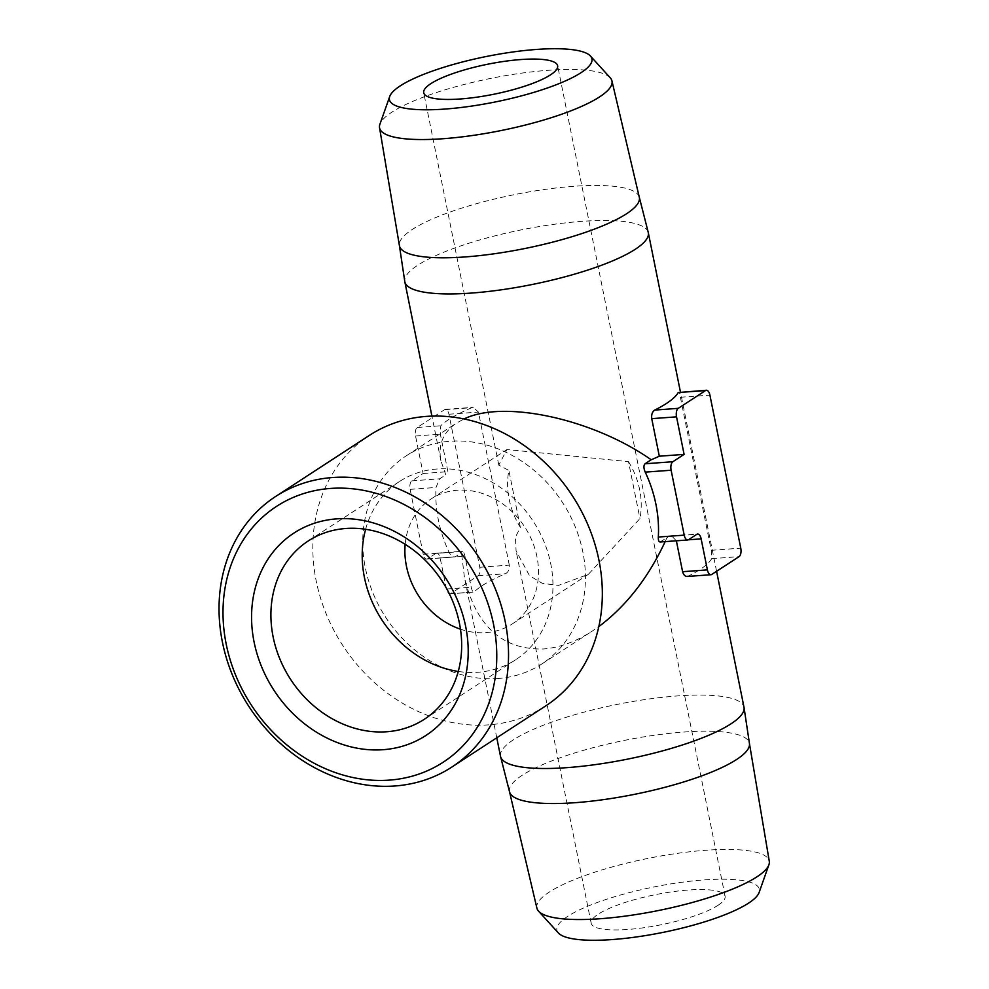 <?xml version="1.0" encoding="UTF-8"?>
<svg xmlns="http://www.w3.org/2000/svg" width="989" height="989" viewBox="0 0 989 989"><rect width="100%" height="100%" fill="white"/><g stroke="black" fill="none" stroke-linecap="round" stroke-linejoin="round"><path stroke-width="0.74" stroke-dasharray="4.95 3.71" d="M628.485 461.665A74.521 63.259 56.9 0 1 639.957 518.57L588.27 574.411L558.513 585.401L542.318 583.337L529.523 575.709L516.073 550.848L515.417 537.225L520.338 527.335A74.521 63.259 56.9 0 1 508.865 470.43L498.79 465.151L506.912 449.538L628.485 461.665L639.957 518.57M405.169 544.333A74.521 63.259 56.9 0 1 431.019 499A74.521 63.259 56.9 0 1 524.689 526.902A74.521 63.259 56.9 0 1 512.376 623.861A74.521 63.259 56.9 0 1 486.044 632.614A74.521 63.259 56.9 0 1 460.466 629.189M520.338 527.335L508.865 470.43M500.508 756.325A124.194 27.853 168.6 0 1 677.255 695.947A124.194 27.853 168.6 0 1 744 707.234M648.24 232.366A124.194 27.853 -11.4 0 0 581.569 221.375A124.194 27.853 -11.4 0 0 404.773 281.457M665.152 541.638L666.907 537.732A124.194 27.853 -11.4 0 0 670.369 536.261L696.8 534.32M435.803 553.444L427.557 558.822A6.836 3.264 -94.2 0 1 426.741 559.106A6.836 3.264 -94.2 0 1 423.218 554.273L410.126 489.357A6.836 3.264 -94.2 0 1 411.832 480.864L423.119 473.508L415.541 435.976A6.836 3.264 -94.2 0 1 417.259 427.471L444.568 409.669A6.836 3.264 -94.2 0 1 445.384 409.384A6.836 3.264 -94.2 0 1 448.919 414.23L479.776 567.278A6.836 3.264 -94.2 0 1 478.058 575.771L450.749 593.573A6.836 3.264 -94.2 0 1 449.933 593.857A6.836 3.264 -94.2 0 1 446.41 589.024L440.154 558.006A6.836 3.264 -94.2 0 0 436.631 553.16A6.836 3.264 -94.2 0 0 435.803 553.444L462.234 551.516A124.194 27.853 -11.4 0 0 461.492 552.789L464.422 577.329C475.969 626.025 502.276 649.909 543.332 648.982C559.477 647.721 575.833 641.725 592.399 631.007L598.815 626.581M479.776 567.278L509.298 565.115C509.656 569.231 508.358 572.112 505.404 573.768A124.194 27.853 -11.4 0 0 474.275 591.842C473.101 592.535 472.074 590.989 471.209 587.206L464.954 556.189C464.002 552.394 463.099 550.836 462.234 551.516L462.605 551.281M450.749 593.573L473.743 592.09L449.933 593.857M509.298 565.115L478.441 412.067L473.249 407.369L471.914 407.666A124.194 27.853 168.6 0 0 440.785 425.752L440.34 434.159L447.918 471.691A124.194 27.853 168.6 0 0 445.767 474.819L440.921 460.775C437.904 444.667 443.196 432.045 456.807 422.909L464.051 418.953M687.095 576.451L688.208 576.167A124.194 27.853 -11.4 0 0 711.721 558.649L711.239 550.317L680.383 397.269C679.567 393.437 678.85 391.867 678.231 392.546M676.365 540.822L671.642 535.964L670.369 536.261M427.557 558.822L455.348 556.782L461.492 552.789M497.999 678.516A124.194 105.427 56.9 0 1 373.137 593.437A124.194 105.427 56.9 0 1 406.281 455.818A124.194 105.427 56.9 0 1 562.407 502.325A124.194 105.427 56.9 0 1 541.885 663.928A124.194 105.427 56.9 0 1 497.999 678.516M660.022 541.997L666.907 537.732M426.741 559.106L455.348 556.782C453.234 557.512 451.157 556.041 449.117 552.369A124.194 105.427 56.9 0 1 436.025 487.453L439.623 478.824L445.767 474.819M639.29 197.194L639.277 197.132A122.364 27.445 -11.4 0 0 573.583 186.315A122.364 27.445 -11.4 0 0 399.383 245.507L399.395 245.556M610.238 77.81A118.532 26.579 -11.4 0 0 548.277 70.293A118.532 26.579 -11.4 0 0 379.9 124.255M509.533 791.806L509.52 791.756A122.364 27.445 168.6 0 1 624.01 740.477A122.364 27.445 168.6 0 1 749.415 743.382L749.427 743.444M536.891 908.112A118.532 26.579 168.6 0 1 647.795 858.44A118.532 26.579 168.6 0 1 769.281 861.258M558.402 932.998A103.276 23.167 168.6 0 1 653.556 887.034A103.276 23.167 168.6 0 1 759.095 892.523M717.952 905.355A68.303 15.317 -11.4 0 0 725.098 896.244A68.303 15.317 -11.4 0 0 655.114 894.724A68.303 15.317 -11.4 0 0 591.175 923.244A68.303 15.317 -11.4 0 0 644.062 927.694A68.303 15.317 -11.4 0 0 717.952 905.355M545.718 705.899A161.454 137.051 56.9 0 1 488.677 724.863A161.454 137.051 56.9 0 1 326.345 614.256A161.454 137.051 56.9 0 1 369.441 435.358M423.119 473.508L447.918 471.691M365.621 529.288A106.379 90.308 56.9 0 1 399.507 481.495A106.379 90.308 56.9 0 1 533.244 521.327A106.379 90.308 56.9 0 1 515.652 659.762A106.379 90.308 56.9 0 1 478.07 672.248A106.379 90.308 56.9 0 1 458.241 671.457M660.763 541.737L688.554 539.697M711.239 550.317L740.761 548.141M680.383 397.269L709.904 395.106M676.34 540.686L688.344 539.809M688.208 576.167L711.734 574.448M711.721 558.649L739.055 556.646M478.058 575.771L505.404 573.768M446.41 589.024L471.209 587.206M440.154 558.006L464.954 556.189M415.541 435.976L440.34 434.159M417.259 427.471L440.785 425.752M444.568 409.669L471.914 407.666M448.919 414.23L478.441 412.067M423.218 554.273L449.117 552.369M410.126 489.357L436.025 487.453M411.832 480.864L439.623 478.824M512.376 623.861L588.27 574.411M431.019 499L506.912 449.55M716.58 571.283L680.469 392.163M496.775 737.782L464.422 577.329M440.921 460.775L431.909 416.109M541.885 663.928L592.399 631.007M406.281 455.818L456.807 422.909M671.63 535.939L697.616 534.035M436.631 553.16L462.605 551.256M445.384 409.384L473.249 407.344M424.355 719.25L515.652 659.762M308.209 540.983L399.507 481.495M725.098 896.244L557.635 65.756M591.175 923.244L516.097 550.848M498.815 465.151L423.725 92.756"/><path stroke-width="1.48" d="M460.466 629.189A74.521 63.259 56.9 0 1 405.169 544.333M716.58 571.283L744 707.234A124.194 27.853 168.6 0 1 744.049 707.543A124.194 27.853 168.6 0 1 567.253 767.625A124.194 27.853 168.6 0 1 500.582 756.634A124.194 27.853 168.6 0 1 500.508 756.325L496.775 737.782M399.395 245.556L404.773 281.457A124.194 27.853 -11.4 0 0 404.822 281.766A124.194 27.853 -11.4 0 0 532.07 284.523A124.194 27.853 -11.4 0 0 648.302 232.675A124.194 27.853 -11.4 0 0 648.24 232.366L639.29 197.194M598.815 626.581C626.062 606.257 648.166 577.935 665.152 541.638M464.051 418.953C503.821 399.482 593.066 418.94 651.182 459.761A124.194 27.853 168.6 0 0 659.304 456.201L651.739 418.656L676.538 416.839A6.836 3.264 -94.2 0 1 678.244 408.346L705.565 390.544A6.836 3.264 -94.2 0 1 706.381 390.259A6.836 3.264 -94.2 0 1 709.904 395.106L740.761 548.141A6.836 3.264 -94.2 0 1 739.055 556.646L711.734 574.448A6.836 3.264 -94.2 0 1 710.918 574.733A6.836 3.264 -94.2 0 1 707.395 569.887L701.139 538.869A6.836 3.264 -94.2 0 0 697.616 534.035A6.836 3.264 -94.2 0 0 696.8 534.32L688.554 539.697A6.836 3.264 -94.2 0 1 687.738 539.982A6.836 3.264 -94.2 0 1 684.215 535.148L671.123 470.232A6.836 3.264 -94.2 0 1 672.829 461.727L684.104 454.384L676.538 416.839M706.381 390.259L678.231 392.546A124.194 27.853 168.6 0 1 654.718 410.076C652.295 411.733 651.294 414.589 651.739 418.656M676.365 540.822L682.595 571.704C683.733 575.474 685.612 576.958 688.208 576.167M651.182 459.761L645.038 463.767C643.505 465.423 643.567 468.205 645.224 472.124A124.194 105.427 56.9 0 1 658.315 537.039C658.217 540.872 659.033 542.429 660.763 541.737M399.383 245.507A122.364 27.445 -11.4 0 0 399.408 245.618A122.364 27.445 -11.4 0 0 524.813 248.523A122.364 27.445 -11.4 0 0 639.302 197.244A122.364 27.445 -11.4 0 0 639.277 197.132M389.728 96.477L379.9 124.255A118.532 26.579 -11.4 0 0 379.541 127.742A118.532 26.579 -11.4 0 0 501.027 130.56A118.532 26.579 -11.4 0 0 611.931 80.888A118.532 26.579 -11.4 0 0 610.238 77.81L590.421 56.002A103.276 23.167 -11.4 0 0 536.421 49.45A103.276 23.167 -11.4 0 0 389.728 96.477A103.276 23.167 -11.4 0 0 495.266 101.966A103.276 23.167 -11.4 0 0 590.421 56.002M550.49 74.867A68.303 15.317 -11.4 0 0 557.635 65.756A68.303 15.317 -11.4 0 0 487.651 64.236A68.303 15.317 -11.4 0 0 423.725 92.756A68.303 15.317 -11.4 0 0 476.611 97.206A68.303 15.317 -11.4 0 0 550.49 74.867M749.415 743.382A122.364 27.445 168.6 0 1 749.439 743.493A122.364 27.445 168.6 0 1 575.239 802.685A122.364 27.445 168.6 0 1 509.545 791.868A122.364 27.445 168.6 0 1 509.52 791.756M749.427 743.444L769.281 861.258A118.532 26.579 168.6 0 1 768.91 864.745A118.532 26.579 168.6 0 1 600.546 918.707A118.532 26.579 168.6 0 1 538.572 911.19A118.532 26.579 168.6 0 1 536.891 908.112L509.533 791.806M768.91 864.745L759.095 892.523A103.276 23.167 168.6 0 1 612.389 939.55A103.276 23.167 168.6 0 1 558.402 932.998L538.572 911.19M389.295 780.123A152.665 129.596 56.9 0 1 229.411 569.837A152.665 129.596 56.9 0 1 460.961 552.876A152.665 129.596 56.9 0 1 389.295 780.123M383.163 749.699A120.819 102.559 56.9 0 1 256.633 583.287A120.819 102.559 56.9 0 1 439.87 569.862A120.819 102.559 56.9 0 1 383.163 749.699M394.883 785.983A161.454 137.051 56.9 0 1 232.551 675.376A161.454 137.051 56.9 0 1 275.634 496.478A161.454 137.051 56.9 0 1 478.602 556.931A161.454 137.051 56.9 0 1 451.924 767.019A161.454 137.051 56.9 0 1 394.883 785.983M275.634 496.478L369.441 435.358A161.454 137.051 56.9 0 1 572.408 495.81A161.454 137.051 56.9 0 1 545.718 705.899L451.924 767.019M659.304 456.201L684.104 454.384M386.773 731.749A106.379 90.308 56.9 0 1 279.813 658.859A106.379 90.308 56.9 0 1 308.209 540.983A106.379 90.308 56.9 0 1 441.947 580.815A106.379 90.308 56.9 0 1 424.355 719.25A106.379 90.308 56.9 0 1 386.773 731.749M458.241 671.457A106.379 90.308 56.9 0 1 365.621 529.288M645.038 463.767L672.829 461.727M645.224 472.124L671.123 470.232M658.315 537.039L684.215 535.148M678.231 392.546L705.565 390.544M654.718 410.076L678.244 408.346M688.344 539.809L701.139 538.869M682.595 571.704L707.395 569.887M680.469 392.163L648.302 232.675M431.909 416.109L404.822 281.766M379.541 127.742L399.408 245.618M611.931 80.888L639.302 197.244M749.439 743.493L744.049 707.543M509.545 791.868L500.582 756.634M660.022 542.009L687.738 539.982M687.095 576.476L710.918 574.733"/></g></svg>
